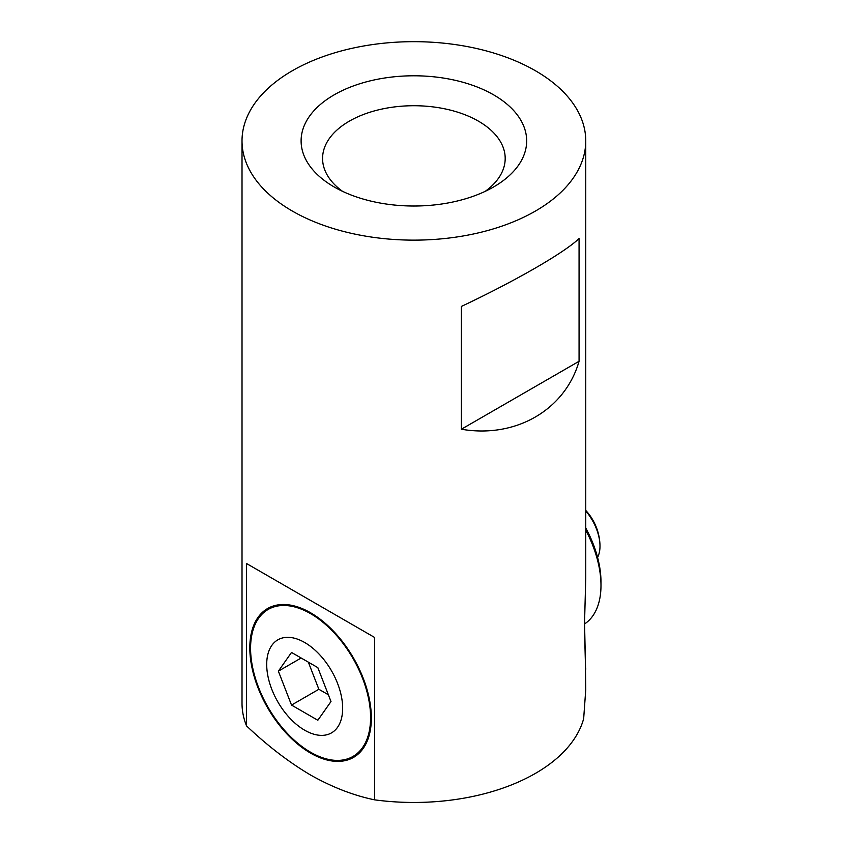 <?xml version="1.0" encoding="UTF-8"?>
<svg xmlns="http://www.w3.org/2000/svg" width="843" height="843" viewBox="0 0 843 843"><rect width="100%" height="100%" fill="white"/><g stroke="black" fill="none" stroke-linecap="round" stroke-linejoin="round"><path stroke-width="1.26" d="M353.017 756.434A84.858 48.999 -120 0 0 366.02 688.436A84.858 48.999 -120 0 0 310.582 613.651A84.858 48.999 -120 0 0 268.148 609.447A84.858 48.999 -120 0 0 255.144 677.456A84.858 48.999 -120 0 0 310.582 752.23A84.858 48.999 -120 0 0 353.017 756.434L356.052 754.685A84.858 48.999 -120 0 0 361.647 750.46M304.681 730.207A53.71 31.012 -120 0 0 342.658 708.278A53.71 31.012 -120 0 0 304.681 642.503A53.71 31.012 -120 0 0 266.704 664.421A53.71 31.012 -120 0 0 304.681 730.207M585.759 577.771L584.441 626.792L585.569 669.237L584.505 620.996M485.241 191.329A91.307 52.719 0 0 0 505.189 158.442A91.307 52.719 0 0 0 478.455 121.171A91.307 52.719 0 0 0 378.939 109.738A91.307 52.719 0 0 0 322.574 158.442A91.307 52.719 0 0 0 342.532 191.329M334.134 186.946L334.134 186.946A112.793 65.122 180 0 1 334.134 94.859A112.793 65.122 180 0 1 493.64 94.859A112.793 65.122 180 0 1 493.64 186.946A112.793 65.122 180 0 1 334.134 186.946M374.608 799.838C353.596 795.497 332.258 787.225 310.582 775.033C288.875 762.177 267.537 745.802 246.556 725.918L246.556 563.535L374.608 637.456L374.608 799.838A171.877 99.232 0 0 0 583.662 718.679L585.759 689.542L585.147 646.75M242.015 140.907A171.877 99.232 0 0 0 292.352 211.066A171.877 99.232 0 0 0 479.656 232.584A171.877 99.232 0 0 0 585.759 140.907A171.877 99.232 0 0 0 535.421 70.738A171.877 99.232 0 0 0 348.117 49.221A171.877 99.232 0 0 0 242.015 140.907L242.015 703.231A171.877 99.232 0 0 0 246.556 725.918M269.159 607.687A85.933 49.621 -120 0 0 262.552 613.683M310.582 612.777A85.933 49.621 -120 0 0 267.61 608.52A85.933 49.621 -120 0 0 254.438 677.382A85.933 49.621 -120 0 0 310.582 753.115A85.933 49.621 -120 0 0 353.554 757.372A85.933 49.621 -120 0 0 366.726 688.51A85.933 49.621 -120 0 0 310.582 612.777M585.664 669.7L585.759 668.193M579.067 238.495L579.067 361.289C565.021 410.025 515.568 438.581 461.395 429.224L461.395 306.43C515.568 280.867 565.021 252.31 579.067 238.495M346.557 759.174A85.933 49.621 -120 0 0 355.04 756.445M246.556 563.535L374.608 637.456M579.067 361.289L461.395 429.224M317.832 720.259L330.993 701.545L317.832 667.635L291.52 652.44L278.369 671.165L291.52 705.075L317.832 720.259M277.653 604.958A84.858 48.999 -120 0 0 271.193 607.698L268.148 609.447M308.348 662.155L318.865 689.279L328.359 694.758M318.865 689.279L291.52 705.075M301.151 658.004L278.369 671.165M585.759 510.974A37.06 21.402 60 0 1 599.963 544.578A37.06 21.402 60 0 1 597.582 557.402M585.759 528.034A81.645 47.134 60 0 1 600.985 581.944L600.985 585.442A85.933 49.621 -120 0 0 585.759 530.194M584.557 623.946A85.933 49.621 -120 0 0 600.985 585.442M585.759 578.414L585.759 140.907M599.963 544.578A53.71 53.71 0 0 0 585.759 510.415"/></g></svg>
